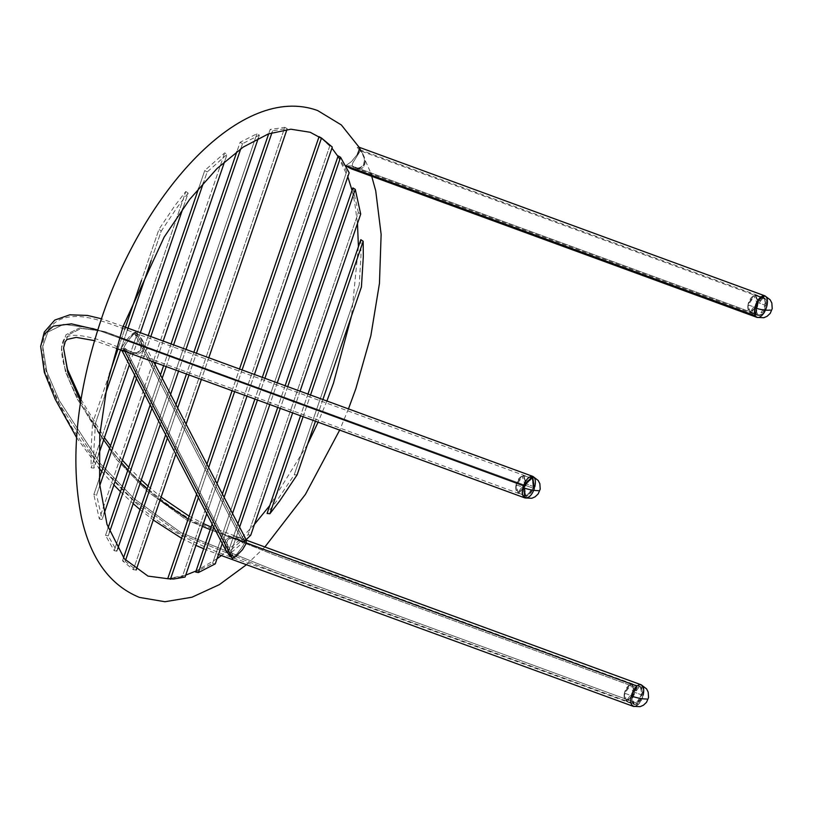 <?xml version="1.0" encoding="UTF-8"?>
<svg xmlns="http://www.w3.org/2000/svg" width="813" height="813" viewBox="0 0 813 813"><rect width="100%" height="100%" fill="white"/><g stroke="black" fill="none" stroke-linecap="round" stroke-linejoin="round"><path stroke-width="0.61" stroke-dasharray="4.07 3.05" d="M634.333 692.209L632.687 684.109L631.63 683.987L624.73 693.245L632.443 696.07L639.333 686.812L640.4 686.934L642.046 695.034L634.333 692.209L642.046 695.034L635.146 704.292L634.089 704.17L632.443 696.07L624.73 693.245L626.376 701.345L627.433 701.467L634.333 692.209L631.63 683.987L629.841 684.709L624.425 692.879C625.807 688.174 627.849 685.44 630.532 684.668C632.981 684.881 633.774 687.31 632.931 691.954C631.538 696.65 629.506 699.393 626.813 700.166C624.374 699.942 623.571 697.524 624.425 692.879L624.293 698.021L626.813 700.166L632.931 691.954L630.532 684.668L628.947 685.308L624.425 692.879L624.587 699.058L627.433 701.467L634.333 692.209L632.931 691.954L634.333 692.209M633.297 706.324C639.435 709.505 648.378 686.944 641.193 684.78L643.794 690.176L637.565 705.095L633.734 706.477L637.565 705.095L637.504 703.367L634.028 704.404L631.904 700.013L637.016 687.808L640.492 686.772L642.605 691.152L637.504 703.367C630.685 709.414 630.014 693.174 637.016 687.808C643.896 681.67 644.424 698.082 637.504 703.367L275.749 570.889L181.075 532.728L134.033 498.562L100.324 463.623L59.258 400.494L46.9 371.826L42.754 346.531L46.9 371.826L59.258 400.494L100.324 463.623L134.033 498.562L181.075 532.728L275.749 570.889L637.504 703.367L637.565 705.095L276.085 572.718L180.862 534.375L132.915 499.68L98.79 464.416L57.418 400.972L44.949 372.181L40.65 346.673L44.949 372.181L57.418 400.972L98.79 464.416L132.915 499.68L180.862 534.375L276.085 572.718L637.565 705.095C646.01 698.641 645.37 678.57 636.955 686.07L640.837 684.678M643.195 695.074C641.183 701.7 638.296 705.501 634.526 706.487M632.443 696.07C631.488 701.314 632.382 704.048 635.146 704.292C638.175 703.418 640.471 700.339 642.046 695.034C643.002 689.79 642.097 687.056 639.333 686.812C636.305 687.686 634.008 690.765 632.443 696.07M525.991 483.826L524.344 475.727L523.287 475.605L516.397 484.873L524.1 487.688L531.001 478.43L532.058 478.552L533.704 486.652L525.991 483.826L533.704 486.652L526.804 495.91L525.747 495.788L524.1 487.688L516.397 484.873L518.033 492.973L519.101 493.085L525.991 483.826L523.287 475.605L521.499 476.327L516.082 484.497C517.475 479.792 519.507 477.058 522.19 476.286C524.639 476.499 525.442 478.928 524.588 483.572C523.196 488.278 521.163 491.011 518.481 491.784C516.031 491.57 515.229 489.141 516.082 484.497L515.95 489.639L518.481 491.784L524.588 483.572L522.19 476.286L520.615 476.926L516.082 484.497L516.245 490.676L519.101 493.085L525.991 483.826L524.588 483.572L525.991 483.826M63.546 348.157L68.068 334.966L81.229 328.391L104.531 331.521L534.293 488.613L524.954 497.942C531.092 501.123 540.035 478.562 532.85 476.398L534.293 488.613L104.684 331.572L81.341 328.381L68.129 334.905L63.566 347.842M534.863 486.692C532.84 493.318 529.954 497.119 526.184 498.105M524.1 487.688C523.145 492.932 524.05 495.666 526.804 495.91C529.832 495.036 532.129 491.956 533.704 486.652C534.659 481.418 533.755 478.674 531.001 478.43C527.972 479.304 525.676 482.394 524.1 487.688M758.153 302.69L756.385 295.17L755.003 295.109L748.295 304.895L756.009 307.721L762.706 297.934L764.088 297.995L765.866 305.515L758.153 302.69L765.866 305.515L759.159 315.302L757.777 315.241L756.009 307.721L748.295 304.895L750.074 312.416L751.456 312.477L758.153 302.69L755.003 295.109L753.539 295.769L748.001 304.458C749.23 299.753 751.202 296.857 753.936 295.78C756.476 295.688 757.411 297.924 756.74 302.507C755.511 307.212 753.529 310.099 750.795 311.176C748.265 311.277 747.33 309.031 748.001 304.458L747.99 309.092L750.795 311.176L756.74 302.507L753.936 295.78L752.645 296.369L748.001 304.458L748.285 310.119L751.456 312.477L758.153 302.69L756.74 302.507L758.153 302.69M766.669 297.558L764.952 295.871L766.669 297.558L764.098 312.761L756.994 317.395C763.082 320.596 772.096 298.015 764.881 295.841M767.055 305.414C765.277 312.05 762.462 316.084 758.62 317.497M756.009 307.721C755.257 312.883 756.303 315.414 759.159 315.302C762.248 314.092 764.484 310.83 765.866 305.515C766.618 300.353 765.572 297.822 762.706 297.934C759.627 299.143 757.391 302.406 756.009 307.721M357.537 154.165L351.755 161.33L345.667 165.7L352.131 166.035L353.37 167.254L357.435 168.281L361.694 166.98L363.411 165.13L364.326 162.834L364.173 157.732L360.779 150.151L352.71 163.037L352.131 166.035L345.667 165.7L351.236 161.817L357.639 154.013L359.742 148.027L358.868 147.194L357.141 147.59L361.013 150.273L357.141 147.59L361.033 151.401L363.909 156.137C365.535 159.866 365.555 163.261 363.95 166.299C361.968 169.084 359.092 170.252 355.342 169.805L350.291 168.423M362.425 153.027L364.529 160.283L363.411 165.13L359.641 167.966L357.435 168.281L353.37 167.254L352.131 166.035L756.242 314.021L757.706 315.434L763.519 311.643L765.633 299.204L361.521 151.228L363.909 156.137M355.271 168.017L757.706 315.434M361.521 151.228L765.633 299.204L764.169 297.802L758.356 301.593L756.242 314.021C754.982 310.525 755.684 306.379 758.356 301.593C761.344 297.436 763.773 296.643 765.633 299.204C766.893 302.71 766.181 306.857 763.519 311.643C760.521 315.79 758.102 316.582 756.242 314.021L352.131 166.035L352.71 163.037L360.779 150.151M350.677 168.586L356.145 169.866L363.98 166.248L364.326 157.214L361.389 151.858L357.141 147.59L359.366 147.387M756.923 317.365L755.206 315.668M124.237 350.179L125.283 348.533C118.566 354.417 130.202 335.952 134.643 333.676C140.537 338.371 142.6 343.818 140.842 350.037C136.249 353.919 131.056 353.421 125.283 348.533L129.247 351.125L133.444 352.547C136.909 353.076 139.369 352.242 140.842 350.037L140.578 341.226L138.047 337.141L134.643 333.676L242.965 542.027L244.794 541.671L242.823 546.173L237.66 552.992L233.605 556.885L125.283 348.533L233.605 556.885L230.191 553.419L227.66 549.324L227.386 540.503C228.859 538.287 231.329 537.454 234.805 538.003L239.012 539.436L242.965 542.027L134.643 333.676L130.608 337.588L125.436 344.417L123.464 348.909L125.283 348.533L124.237 350.179C115.161 355.698 129.389 333.137 135.69 332.029L244.012 540.381L135.69 332.029L126.919 339.468L122.224 346.541L121.696 350.078M246.563 540.503L244.012 540.381L239.683 537.8L229.53 536.834L225.679 539.873L224.51 543.267L226.37 551.397M135.69 332.029L141.879 339.153L143.789 345.627L142.56 350.657L140.07 353.055L130.436 353.482L140.07 353.055L142.56 350.657L143.789 345.627L139.409 335.556L135.69 332.029L134.643 333.676L135.69 332.029M123.515 349.051L227.66 549.324M123.464 348.909L124.023 349.214M140.578 341.226L244.743 541.529M244.225 541.356L244.794 541.671M245.983 540.066L244.012 540.381L242.965 542.027C237.203 537.139 232.01 536.631 227.386 540.503C225.628 546.732 227.701 552.19 233.605 556.885C238.067 554.629 249.693 536.204 242.965 542.027L244.012 540.381C237.335 535.127 231.227 534.964 225.679 539.873C223.433 547.312 225.729 553.531 232.559 558.531L233.605 556.885L232.559 558.531M119.338 337.761L97.743 329.946L119.338 337.761M631.528 704.647L630.715 700.999L636.955 686.07L637.016 687.808L275.282 555.33L186.665 520.035L147.183 491.265L116.442 459.375L77.296 399.071L65.396 371.5L61.483 347.812L65.396 371.5L77.296 399.071L116.442 459.375L147.183 491.265L186.665 520.035L275.282 555.33L637.016 687.808L636.955 686.07L631.864 694.139L630.715 700.999L631.528 704.647M80.66 401.561L103.658 439.894L80.66 401.561M109.704 448.166L121.503 462.76L109.704 448.166M127.915 469.965L140.344 482.729L127.915 469.965M147.062 489.03L160.08 500.097L147.062 489.03M188.118 519.101L202.437 526.377L188.118 519.101M210.191 529.649L246.43 543.043L210.191 529.649M532.129 478.359L148.22 337.781C123.84 329.631 95.69 315.911 75.04 316.531C68.099 316.653 62.103 318.178 57.073 321.105C47.662 327.72 42.886 336.196 42.754 346.531L47.804 332.1L63.566 324.346L92.977 328.32L524.487 485.991C531.346 475.331 534.293 476.123 533.318 488.349C526.458 499.009 523.511 498.227 524.487 485.991L523.511 485.727L524.487 485.991L525.859 496.042L533.318 488.349L532.129 478.359L524.487 485.991L92.977 328.32L63.566 324.346L47.804 332.1L42.754 346.531C42.723 362.913 47.52 380.22 57.154 398.472C70.385 431.479 97.997 467.587 139.978 506.814C188.799 549.527 243.88 559.324 292.111 579.191L634.028 704.404M525.676 495.991L97.062 339.245C79.959 334.499 69.461 334.072 65.579 337.964C63.678 338.706 62.306 341.988 61.483 347.812L66.046 334.682L79.461 327.985L103.373 331.196L534.293 488.613L103.373 331.196L79.461 327.985L66.046 334.682L61.483 347.812C61.321 360.494 66.818 377.262 77.977 398.126C96.696 433.736 127.529 482.566 192.457 520.422C250.922 546.783 308.655 563.978 367.486 586.803L640.492 686.772M307.964 394.041L300.536 415.758L307.964 394.041M303.107 416.703L310.536 394.986L303.107 416.703M360.83 239.662L360.992 255.475L359.194 285.068L294.204 474.873L277.142 500.381L267.081 513.46M297.111 474.843L294.204 474.873L359.194 285.068L361.429 286.979M322.903 399.508L315.464 421.225L322.903 399.508M250.78 535.147L248.016 534.781L358.33 212.579L360.708 214.093M300.078 391.155L292.65 412.872L300.078 391.155M287.721 386.632L280.292 408.35L287.721 386.632M352.872 187.905L358.33 212.579L248.016 534.781L227.986 552.647L237.874 523.785L227.986 552.647L230.729 553.084L239.611 527.139L230.729 553.084L246.146 539.7M285.15 385.687L277.721 407.404L285.15 385.687M215.272 563.866L212.539 563.399L346.755 171.391L349.163 172.803M277.263 382.801L269.835 404.518L277.263 382.801M232.518 513.491L222.254 543.49L232.518 513.491M264.906 378.279L257.467 399.996L264.906 378.279M224.134 497.363L213.86 527.363L224.134 497.363M262.335 377.334L254.906 399.051L262.335 377.334M222.386 494.009L212.122 524.009L222.386 494.009M338.147 155.903L346.755 171.391L212.539 563.399L195.669 572.067M319.062 136.675L329.875 145.7L182.376 576.508L167.712 578.724L185.75 575.106M196.634 494.223L206.909 464.233L196.634 494.223M232.081 390.697L239.52 368.98L232.081 390.697M185.09 577.027L182.376 576.508L329.875 145.7L332.304 147.072M254.449 374.447L247.01 396.165L254.449 374.447M217.041 483.715L206.766 513.714L217.041 483.715M242.091 369.925L234.652 391.642L242.091 369.925M208.656 467.587L198.382 497.586L208.656 467.587M284.804 127.346L287.233 128.708L286.969 129.46L287.233 128.708L283.554 128.952L272.599 130.812L270.18 129.44L268.686 133.799L270.18 129.44L284.804 127.346L133.352 569.71L284.804 127.346M208.819 357.74L201.38 379.458L208.819 357.74M186.075 424.162L175.801 454.152L186.075 424.162M136.147 569.984L133.352 569.71L122.489 560.807L125.212 561.316L125.558 560.279L125.212 561.316L136.147 569.984M193.89 352.273L186.451 373.99L193.89 352.273M175.943 404.671L165.679 434.67L175.943 404.671M123.525 557.789L122.489 560.807L123.525 557.789M167.417 438.024L177.691 408.035L167.417 438.024M189.023 374.925L196.461 353.208L189.023 374.925M271.969 132.671L272.599 130.812L271.969 132.671M242.508 143.698L240.099 142.295L236.949 151.492L240.099 142.295L256.928 133.769L259.347 135.151L258.27 138.291L259.347 135.151L242.508 143.698L240.79 148.738L242.508 143.698M171.065 343.919L163.637 365.637L171.065 343.919M160.466 374.895L150.192 404.894L160.466 374.895M108.099 527.84L105.517 535.371L108.251 535.848L109.572 531.997L108.251 535.848L116.899 551.204L114.176 550.706L256.928 133.769L114.176 550.706L105.517 535.371L108.099 527.84M151.94 408.248L162.204 378.248L151.94 408.248M166.208 366.582L173.636 344.864L166.208 366.582M186.004 349.387L178.565 371.104L186.004 349.387M170.598 394.386L160.324 424.376L170.598 394.386M117.621 549.1L116.899 551.204L117.621 549.1M207.142 172.01L204.764 170.496L198.718 188.159L204.764 170.496L224.713 152.874L227.112 154.328L224.673 161.441L227.112 154.328L207.142 172.01L203.504 182.651L207.142 172.01M148.261 335.556L134.714 375.118L148.261 335.556M99.227 478.776L93.81 494.589L96.574 494.965L99.745 485.686L96.574 494.965L102.092 519.456L99.349 519.019L224.713 152.874L99.349 519.019L93.81 494.589L99.227 478.776M136.452 378.472L150.822 336.511L136.452 378.472M163.179 341.033L155.75 362.75L163.179 341.033M155.11 364.6L144.846 394.6L155.11 364.6M104.105 513.592L102.092 519.456L104.105 513.592M185.811 191.492L188.149 193.108L182.895 208.463L188.149 193.108L177.498 206.919L161.208 231.166L151.198 260.424L161.208 231.166L158.972 229.276L141.482 280.353L158.972 229.276L174.836 205.709L185.811 191.492L91.198 467.831L185.811 191.492M140.354 332.7L129.358 364.824L140.354 332.7M98.769 454.172L94.003 468.105L91.198 467.831L90.975 450.626L92.56 423.238L95.456 423.227L93.8 451.388L94.003 468.105L98.769 454.172M127.316 330.159L120.558 349.895L127.316 330.159M104.958 395.453L95.456 423.227L104.958 395.453M124.745 329.224L117.987 348.96L124.745 329.224M109.379 374.112L92.56 423.238L109.379 374.112M321.389 138.301L331.928 148.139M337.974 156.411L347.812 176.746M352.029 190.354L354.681 202.447L357.476 223.534M358.421 246.685L351.511 315.932M326.917 400.982L318.086 422.191M307.527 444.406L269.814 505.503M254.479 524.344L239.124 540.371L221.41 555.543M217.03 558.744L196.014 571.031M359.742 148.027L370.758 172.864M348.472 408.878L339.682 430.097M264.886 546.986L246.532 564.649M632.687 684.109L640.4 686.934M626.376 701.345L634.089 704.17M629.841 684.709L628.947 685.308M624.587 699.058L624.293 698.021M524.344 475.727L532.058 478.552M518.033 492.973L525.747 495.788M521.499 476.327L520.615 476.926M516.245 490.676L515.95 489.639M756.385 295.17L764.088 297.995M750.074 312.416L757.777 315.241M753.539 295.769L752.645 296.369M748.285 310.119L747.99 309.092M361.185 150.578L359.61 147.671M764.169 297.802L360.87 150.12M153.769 362.029L142.011 339.417M129.48 353.147L124.907 351.48M116.147 348.289L94.471 340.637M76.564 437.516L98.759 467.871M101.737 471.418L113.901 484.955M120.476 491.682L133.18 503.664M140.029 509.568L153.261 520.015M181.563 538.257L195.923 545.391M203.657 548.734L218.484 554.486M123.088 326.389L101.442 318.767M80.995 399.427L104.42 437.679M110.507 445.819L122.377 460.209M128.82 467.323L141.299 479.934M148.047 486.164L161.096 497.129M189.124 516.174L203.372 523.633M211.085 527.037L246.42 540.218"/><path stroke-width="1.22" d="M634.526 706.487C631.112 706.08 630.024 702.595 631.284 696.03C630.095 701.395 630.766 704.83 633.297 706.324L640.136 706.66L643.418 705.227L646.528 702.29L648.55 697.503L648.195 692.117L646.609 688.926L641.193 684.78C637.189 684.424 633.896 688.174 631.284 696.03C633.307 689.404 636.193 685.603 639.953 684.617C643.378 685.024 644.455 688.509 643.195 695.074M526.184 498.105C522.769 497.698 521.692 494.213 522.942 487.648C521.763 493.013 522.434 496.448 524.954 497.942L531.804 498.278L535.076 496.845L538.186 493.908L540.208 489.121L539.852 483.735L538.267 480.544L532.85 476.398C528.856 476.042 525.554 479.792 522.942 487.648C524.964 481.022 527.85 477.221 531.621 476.235C535.035 476.652 536.123 480.137 534.863 486.692M758.62 317.497C755.074 317.527 753.803 314.296 754.81 307.822C753.854 312.802 754.586 315.993 756.994 317.395L763.834 317.72L767.106 316.287L770.226 313.361L772.228 308.655L771.832 303.025L770.145 299.773L764.881 295.841C760.673 295.556 757.32 299.55 754.81 307.822C756.598 301.186 759.413 297.151 763.255 295.739C766.801 295.708 768.061 298.93 767.055 305.414M359.753 149.003L359.742 148.027L341.338 124.948L317.69 110.578C241.705 82.682 143.83 190.984 101.31 319.153C76.452 393.655 69.816 459.67 81.391 517.2C90.426 558.45 109.765 585.187 139.419 597.403L164.927 601.732L191.939 597.23L219.378 584.618L246.532 564.649M350.291 168.423L345.667 165.7L351.399 168.86L756.994 317.395M755.206 315.668L345.667 165.7L755.206 315.668L757.777 300.475L764.952 295.871L757.777 300.475C754.525 306.318 753.661 311.389 755.206 315.668C757.472 318.798 760.429 317.832 764.098 312.761C767.35 306.908 768.214 301.847 766.669 297.558M359 147.214L359.783 148.373L357.537 154.165M226.37 551.397L232.559 558.531L124.237 350.179L122.062 350.423M130.436 353.482L124.237 350.179L232.559 558.531L235.933 556.407L242.386 549.842L246.43 543.043L245.709 540.005M130.171 353.391L124.237 350.179M232.559 558.531L235.933 556.407L242.386 549.842L246.43 543.043L245.983 540.066M123.088 326.389L532.85 476.398L523.511 485.727L119.338 337.761L523.511 485.727C518.43 499.639 529.802 502.678 534.293 488.613L532.617 476.327L523.511 485.727L524.954 497.942M101.442 318.767L87.469 315.434L69.806 314.814L54.776 320.078L44.278 332.06L40.67 346.389L43.973 334.468L53.414 326.104L71.402 323.838L97.743 329.946L71.402 323.838L53.414 326.104L43.973 334.468L40.67 346.389L44.339 372.384L55.274 399.376L76.564 437.516M633.734 706.477L631.528 704.647L633.734 706.477M63.566 347.842L67.855 372.659L80.66 401.561L67.855 372.659L63.566 347.954L65.04 341.846L67.113 339.428L76.249 337.385L94.471 340.637M103.658 439.894L109.704 448.166L103.658 439.894M121.503 462.76L127.915 469.965L121.503 462.76M140.344 482.729L147.062 489.03L140.344 482.729M160.08 500.097L188.118 519.101L160.08 500.097M202.437 526.377L210.191 529.649L202.437 526.377M246.43 543.043L636.914 686.06L246.43 543.043M523.511 485.727L524.487 485.991L523.511 485.727M361.429 286.979L322.903 399.508L361.429 286.979L363.309 256.593L363.167 241.278L310.536 394.986L363.167 241.278L360.83 239.662L307.964 394.041L360.83 239.662M267.081 513.46L300.536 415.758L267.081 513.46L269.886 513.735L303.107 416.703L269.886 513.735L279.611 501.052L297.111 474.843L315.464 421.225L297.111 474.843M360.708 214.093L300.078 391.155L360.708 214.093L355.271 189.348L287.721 386.632L355.271 189.348L352.872 187.905L285.15 385.687L352.872 187.905M292.65 412.872L250.78 535.147L292.65 412.872M280.292 408.35L239.611 527.139L280.292 408.35M246.146 539.7L250.78 535.147M277.721 407.404L237.874 523.785L277.721 407.404M349.163 172.803L277.263 382.801L349.163 172.803L340.566 157.285L264.906 378.279L340.566 157.285L338.147 155.903L262.335 377.334L338.147 155.903M269.835 404.518L232.518 513.491L269.835 404.518M222.254 543.49L215.272 563.866L222.254 543.49M257.467 399.996L224.134 497.363L257.467 399.996M195.669 572.067L212.122 524.009L195.669 572.067L198.382 572.565L213.86 527.363L198.382 572.565L215.272 563.866M254.906 399.051L222.386 494.009L254.906 399.051M321.389 138.301L310.2 132.275L290.851 129.206L268.3 133.942L243.229 147.072L217.02 168.535L189.703 199.317L164.145 237.101L123.017 326.592L107.692 381.663L99.745 435.138L99.582 483.735L106.991 524.365L124.338 558.816L148.007 576.102L167.722 578.704L196.634 494.223L167.712 578.724L173.555 579.029L185.09 577.027L206.766 513.714L185.09 577.027M206.909 464.233L232.081 390.697L206.909 464.233M239.52 368.98L319.042 136.716L239.52 368.98M332.304 147.072L254.449 374.447L332.304 147.072L321.481 138.027L242.091 369.925L321.481 138.027L319.062 136.675M247.01 396.165L217.041 483.715L247.01 396.165M234.652 391.642L208.656 467.587L234.652 391.642M198.382 497.586L170.425 579.252L198.382 497.586M286.969 129.46L208.819 357.74L286.969 129.46M201.38 379.458L186.075 424.162L201.38 379.458M175.801 454.152L136.147 569.984L175.801 454.152M268.686 133.799L193.89 352.273L268.686 133.799M186.451 373.99L175.943 404.671L186.451 373.99M165.679 434.67L123.525 557.789L165.679 434.67M125.558 560.279L167.417 438.024L125.558 560.279M177.691 408.035L189.023 374.925L177.691 408.035M196.461 353.208L271.969 132.671L196.461 353.208M236.949 151.492L171.065 343.919L236.949 151.492M163.637 365.637L160.466 374.895L163.637 365.637M150.192 404.894L108.099 527.84L150.192 404.894M109.572 531.997L151.94 408.248L109.572 531.997M162.204 378.248L166.208 366.582L162.204 378.248M173.636 344.864L240.79 148.738L173.636 344.864M258.27 138.291L186.004 349.387L258.27 138.291M178.565 371.104L170.598 394.386L178.565 371.104M160.324 424.376L117.621 549.1L160.324 424.376M198.718 188.159L148.261 335.556L198.718 188.159M134.714 375.118L99.227 478.776L134.714 375.118M99.745 485.686L136.452 378.472L99.745 485.686M150.822 336.511L203.504 182.651L150.822 336.511M224.673 161.441L163.179 341.033L224.673 161.441M155.75 362.75L155.11 364.6L155.75 362.75M144.846 394.6L104.105 513.592L144.846 394.6M182.895 208.463L140.354 332.7L182.895 208.463M129.358 364.824L98.769 454.172L129.358 364.824M151.198 260.424L127.316 330.159L151.198 260.424M120.558 349.895L104.958 395.453L120.558 349.895M141.482 280.353L124.745 329.224L141.482 280.353M117.987 348.96L109.379 374.112L117.987 348.96M646.67 699.007C642.473 699.068 637.351 698.082 631.284 696.03M538.328 490.625C534.131 490.686 529.009 489.7 522.942 487.648M770.358 310.068C766.07 310.576 760.887 309.824 754.81 307.822M331.928 148.139L337.974 156.411M347.812 176.746L352.029 190.354M357.476 223.534L358.421 246.685M351.511 315.932L333.442 383.289L326.917 400.982M318.086 422.191L307.527 444.406M269.814 505.503L254.479 524.344M221.41 555.543L217.03 558.744M196.014 571.031L185.75 575.106M370.758 172.864L375.718 190.781L381.134 234.378L379.458 283.361L370.88 335.596L355.84 388.716L348.472 408.878M339.682 430.097L305.434 494.365L264.886 546.986M359.122 147.255L764.881 295.841M121.665 350.017L226.227 551.133M246.593 540.564L153.769 362.029M524.893 497.922L129.48 353.147M124.907 351.48L116.147 348.289M98.759 467.871L101.737 471.418M113.901 484.955L120.476 491.682M133.18 503.664L140.029 509.568M153.261 520.015L181.563 538.257M195.923 545.391L203.657 548.734M218.484 554.486L633.317 706.365M63.546 348.157L67.499 369.427L80.995 399.427M104.42 437.679L110.507 445.819M122.377 460.209L128.82 467.323M141.299 479.934L148.047 486.164M161.096 497.129L189.124 516.174M203.372 523.633L211.085 527.037M246.42 540.218L640.837 684.678"/></g></svg>
